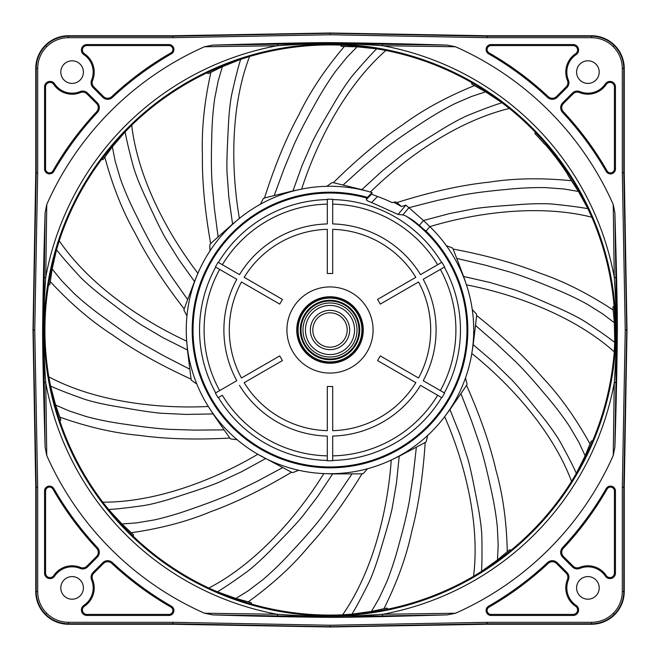 <?xml version="1.0" encoding="UTF-8"?>
<svg xmlns="http://www.w3.org/2000/svg" width="660" height="660" viewBox="0 0 660 660"><rect width="100%" height="100%" fill="white"/><g stroke="black" fill="none" stroke-linecap="round" stroke-linejoin="round"><path stroke-width="0.99" d="M327.294 455.87A125.903 125.903 0 0 1 222.346 395.274L218.105 397.724A130.795 130.795 0 0 1 215.399 393.046L236.791 380.696A106.103 106.103 0 0 1 236.791 279.304L215.399 266.953A130.795 130.795 180 0 1 218.105 262.276L239.489 274.626A106.103 106.103 0 0 1 327.302 223.93L327.302 199.229L332.706 199.229L332.698 204.13M437.654 395.274A125.903 125.903 0 0 1 332.698 455.87L332.698 460.771L327.294 460.771L327.302 455.87M332.706 199.229L332.698 223.93A106.103 106.103 0 0 1 420.511 274.626L441.895 262.276A130.795 130.795 180 0 1 444.601 266.953L423.209 279.304A106.103 106.103 0 0 1 423.209 380.696L444.601 393.046A130.795 130.795 0 0 1 441.895 397.724L420.511 385.374A106.103 106.103 0 0 1 332.698 436.07L332.698 460.771M367.447 197.373L366.325 199.518C366.094 200.186 367.859 201.193 371.629 202.521L377.495 196.482L371.514 194.188L372.091 192.588L367.447 197.373A137.816 137.816 0 0 0 192.184 330A137.816 137.816 0 0 0 330 467.816A137.816 137.816 0 0 0 426.03 231.148L429.833 226.627A143.707 143.707 0 0 1 257.812 454.261A143.707 143.707 0 0 1 372.091 192.588M367.315 198.214A136.966 136.966 -55.2 0 0 193.033 330A136.966 136.966 0 0 0 330 466.966A136.966 136.966 0 0 0 466.966 330A136.966 136.966 -55.2 0 0 405.95 216.018L402.88 214.896L398.054 214.45L371.629 202.521M222.346 395.274L219.136 397.122M327.294 460.771L327.302 436.07A106.103 106.103 0 0 1 239.489 385.374M440.641 396.998L439.246 396.198M440.377 390.604L443.479 392.395M443.429 267.638L441.911 268.504M332.706 204.13A125.903 125.903 0 0 1 437.654 264.726L440.863 262.878M215.696 267.127A130.457 130.457 -0 0 0 199.543 330L199.543 330A130.457 130.457 0 0 0 215.696 392.873L219.64 390.596A125.903 125.903 0 0 1 219.64 269.404M219.623 269.396L216.521 267.605M327.302 273.512L327.302 229.334A100.7 100.7 0 0 0 244.175 277.324L282.43 299.417L279.724 304.095L241.469 282.01A100.7 100.7 0 0 0 241.469 377.99L279.724 355.905L282.43 360.583L244.175 382.676A100.7 100.7 0 0 0 327.302 430.666L327.302 386.488L332.698 386.488L332.698 430.666A100.7 100.7 0 0 0 415.825 382.676L377.57 360.583L380.275 355.905L418.531 377.99A100.7 100.7 0 0 0 418.531 282.01L380.275 304.095L377.57 299.417L415.825 277.324A100.7 100.7 0 0 0 332.698 229.334L332.698 273.512L327.302 273.512M330 362.67A32.67 32.67 0 0 0 362.67 330A32.67 32.67 0 0 0 330 297.33A32.67 32.67 0 0 0 297.33 330A32.67 32.67 0 0 0 330 362.67M330 361.927A31.928 31.928 0 0 0 361.927 330A31.928 31.928 0 0 0 330 298.072A31.928 31.928 0 0 0 298.072 330A31.928 31.928 0 0 0 330 361.927M330 359.716A29.716 29.716 0 0 0 359.716 330A29.716 29.716 0 0 0 330 300.284A29.716 29.716 0 0 0 300.284 330A29.716 29.716 0 0 0 330 359.716M330 301.018A28.982 28.982 0 0 1 358.982 330A28.982 28.982 0 0 1 330 358.982A28.982 28.982 0 0 1 301.018 330A28.982 28.982 0 0 1 330 301.018M302.981 330A27.019 27.019 0 0 1 330 302.981A27.019 27.019 0 0 1 357.019 330A27.019 27.019 0 0 1 330 357.019A27.019 27.019 0 0 1 302.981 330M354.56 330A24.56 24.56 0 0 1 330 354.56A24.56 24.56 0 0 1 305.44 330A24.56 24.56 0 0 1 330 305.44A24.56 24.56 0 0 1 354.56 330M310.349 330A19.651 19.651 0 0 0 330 349.651A19.651 19.651 0 0 0 349.651 330A19.651 19.651 0 0 0 330 310.349A19.651 19.651 0 0 0 310.349 330M312.807 330A17.193 17.193 0 0 0 330 347.193A17.193 17.193 0 0 0 347.193 330A17.193 17.193 0 0 0 330 312.807A17.193 17.193 0 0 0 312.807 330M222.346 264.726A125.903 125.903 0 0 1 327.302 204.13L327.302 199.229M219.359 263.002L220.753 263.802M405.95 216.018L412.615 220.036L426.03 231.148M298.782 470.275L292.825 472.585A147.353 147.353 0 0 1 291.514 472.238L257.812 454.261C215.837 479.077 157.03 502.409 102.787 502.178L108.628 509.504L121.935 523.982L131.29 532.719C161.048 528.437 187.531 521.416 210.746 511.665C235.224 502.879 262.144 489.736 291.514 472.238M282.645 467.635L257.029 481.371L234.63 492.286C223.847 497.203 210.268 502.483 193.883 508.134C180.147 513.142 166.996 517.06 154.448 519.898L136.628 522.885L121.935 523.982M265.477 458.667L241.709 471.677L218.963 482.27C206.819 487.385 186.895 493.548 177.556 496.633C168.185 499.793 152.122 504.479 142.403 505.741C127.702 507.82 116.44 509.074 108.628 509.504M213.073 413.944L208.329 406.477C159.637 408.952 96.723 402.278 48.799 376.868L50.564 386.067L55.621 405.075L59.837 417.153C88.176 427.185 114.889 433.282 139.978 435.443C165.734 439.032 195.682 439.906 229.82 438.058L213.073 413.944L185.98 414.422L160.916 413.226C147.79 412.112 127.281 408.309 117.579 406.7C107.819 405.141 91.41 401.833 82.219 398.434C68.236 393.434 57.684 389.317 50.564 386.067M229.82 438.058A147.353 147.353 0 0 0 230.818 438.974L237.163 439.7M224.103 429.866L195.022 430.122L170.123 429.371C158.301 428.719 143.822 427.086 126.704 424.471C112.216 422.524 98.752 419.892 86.328 416.567L69.151 410.933L55.621 405.075M352.027 473.88L335.734 497.945L320.974 518.017C313.706 527.381 304.136 538.37 292.256 550.985C282.422 561.808 272.605 571.387 262.812 579.727L248.416 590.659L235.917 598.455L248.259 601.846C272.613 584.224 292.809 565.702 308.83 546.282C326.42 527.125 344.149 502.978 362.018 473.831L332.656 473.921L317.666 496.477L302.445 516.433C294.063 526.597 279.296 541.324 272.456 548.394C265.625 555.538 253.58 567.163 245.561 572.797C233.508 581.468 224.12 587.804 217.404 591.814L208.832 588.052A285.079 285.079 0 0 1 59.862 421.072L60.827 420.139A283.866 283.866 0 0 1 59.837 417.153M187.448 349.99L186.722 341.179C142.461 320.735 89.851 285.59 59.227 240.817L56.521 249.785L52.156 268.966L50.284 281.622C70.711 303.674 91.534 321.486 112.744 335.057C133.881 350.204 159.992 364.897 191.078 379.129L187.448 349.99L163.243 337.821L141.603 325.116C130.499 318.029 114.106 305.135 106.26 299.195C98.348 293.279 85.363 282.727 78.796 275.443C68.739 264.52 61.306 255.964 56.521 249.785M191.078 379.129A147.353 147.353 0 0 0 191.532 380.399L196.82 383.988M189.824 369.212L163.96 355.93L142.263 343.695C132.091 337.623 120.029 329.447 106.079 319.168C94.157 310.712 83.465 302.123 74.002 293.403L61.413 280.434L52.156 268.966M59.862 421.072A285.079 285.079 0 0 1 48.477 285.103L49.764 284.724A283.866 283.866 0 0 1 50.284 281.622M194.494 281.449L197.942 273.314C168.242 234.638 137.998 179.075 131.686 125.202L125.119 131.876L112.349 146.842L104.808 157.171C112.645 186.194 122.801 211.645 135.283 233.516C146.957 256.748 163.251 281.894 184.156 308.938L194.494 281.449L178.712 259.438L165.454 238.128C158.92 226.685 150.389 207.652 146.206 198.751C141.941 189.832 135.35 174.454 132.924 164.959C129.088 150.604 126.489 139.582 125.119 131.876M184.156 308.938A147.353 147.353 0 0 0 183.975 310.283L186.986 315.917M187.654 299.582L170.94 275.806L157.402 254.884C151.222 244.777 144.342 231.932 136.76 216.348C130.127 203.313 124.657 190.74 120.326 178.621L115.211 161.287L112.349 146.842M48.477 285.103A285.079 285.079 0 0 1 101.59 159.415L102.91 159.679A283.866 283.866 0 0 1 104.808 157.171M232.576 224.037L239.415 218.435C231.091 170.395 230.125 107.135 249.579 56.496L240.661 59.359L222.395 66.668L210.919 72.319C204.369 101.656 201.539 128.914 202.422 154.077C201.96 180.073 204.707 209.905 210.655 243.573L232.576 224.037L228.83 197.208L226.999 172.177C226.528 159.011 227.824 138.196 228.253 128.37C228.624 118.495 229.936 101.813 232.196 92.276C235.471 77.789 238.293 66.817 240.661 59.359M210.655 243.573A147.353 147.353 0 0 0 209.863 244.678L209.913 251.064M218.097 236.915L214.343 208.098L212.083 183.282C211.307 171.46 211.183 156.882 211.712 139.565C211.901 124.938 212.891 111.26 214.698 98.522L218.221 80.792L222.395 66.668M101.59 159.415A285.079 285.079 0 0 1 207.025 72.806L208.073 73.648A283.866 283.866 0 0 1 210.919 72.319M292.974 190.897L301.637 189.115C316.594 142.708 345.139 86.254 385.894 50.449L376.67 48.84L357.093 46.827L344.314 46.497C324.877 69.432 309.705 92.243 298.79 114.939C286.3 137.75 274.865 165.437 264.487 198.008L292.974 190.897L302.132 165.404L312.139 142.387C317.839 130.515 328.663 112.687 333.613 104.181C338.53 95.609 347.44 81.444 353.875 74.052C363.512 62.749 371.101 54.343 376.67 48.84M264.487 198.008A147.353 147.353 0 0 0 263.274 198.619L260.345 204.295M274.18 195.575L284.245 168.292L293.774 145.274C298.584 134.45 305.242 121.498 313.756 106.417C320.719 93.555 327.954 81.914 335.462 71.47L346.822 57.403L357.093 46.827M207.025 72.806A285.079 285.079 0 0 1 340.634 45.119L341.171 46.348A283.866 283.866 0 0 1 344.314 46.497M361.861 189.626L370.351 192.068C405.166 157.93 456.679 121.201 509.404 108.446L501.98 102.737L485.595 91.855L474.424 85.618C446.556 96.896 422.515 110.047 402.311 125.07C380.655 139.458 357.662 158.664 333.333 182.68L361.861 189.626L381.818 171.311L401.371 155.578C411.939 147.708 429.808 136.958 438.141 131.728C446.482 126.423 460.952 118.024 470.085 114.469C483.871 108.933 494.497 105.022 501.98 102.737M326.741 186.326L331.963 182.663A147.353 147.353 0 0 1 333.333 182.688M343.043 185.031L364.625 165.561L383.765 149.606C393.055 142.255 404.976 133.873 419.529 124.468C431.673 116.317 443.495 109.362 455.004 103.612L471.595 96.442L485.595 91.855M474.424 85.618A283.866 283.866 0 0 0 471.71 84.034L471.809 82.69A285.079 285.079 0 0 0 340.634 45.119M332.656 473.921L323.829 473.575C298.196 515.056 256.971 563.046 208.832 588.052A285.079 285.079 0 0 0 251.493 604.057L251.27 602.737A283.866 283.866 0 0 1 248.259 601.846M362.018 473.831A147.353 147.353 0 0 0 363.346 473.534L367.546 468.715M217.404 591.814L235.917 598.455M251.493 604.057A285.079 285.079 0 0 0 342.631 614.798C373.634 570.289 387.841 508.637 391.256 460.004L399.234 456.2L396.445 483.145L392.238 507.886C389.548 520.781 383.303 540.68 380.539 550.118C377.817 559.622 372.545 575.504 368.065 584.224C361.424 597.506 356.062 607.481 351.97 614.155L371.456 611.424L383.955 608.693C397.328 581.773 406.601 555.984 411.766 531.341C418.44 506.212 422.911 476.586 425.197 442.472L416.369 447.158L413.127 476.066L409.382 500.692C407.302 512.35 403.936 526.515 399.275 543.205C395.596 557.345 391.363 570.389 386.57 582.326L378.906 598.702L371.456 611.424M383.955 608.693A283.866 283.866 0 0 0 387.032 608.083L387.849 609.147A285.079 285.079 0 0 1 342.631 614.798L351.97 614.155M416.369 447.158L399.234 456.2M387.849 609.147A285.079 285.079 0 0 0 473.542 576.312C480.307 522.489 464.236 461.299 444.659 416.641L449.955 409.563L460.004 434.717L467.775 458.584C471.388 471.257 475.109 491.774 477.048 501.418C479.044 511.104 481.767 527.612 481.849 537.413C482.138 552.263 482.023 563.59 481.511 571.395L497.491 559.928L507.284 551.702C506.624 521.639 502.854 494.505 495.973 470.283C490.198 444.931 480.389 416.617 466.562 385.349L460.928 393.599L471.471 420.684L479.606 444.238C483.186 455.532 486.791 469.648 490.43 486.593C493.746 500.841 496.048 514.363 497.351 527.159L498.176 545.218L497.491 559.928M425.197 442.472A147.353 147.353 0 0 0 426.228 441.598L427.713 435.385M507.284 551.702A283.866 283.866 0 0 0 509.734 549.722L510.947 550.291A285.079 285.079 0 0 1 473.542 576.312L481.511 571.395M460.928 393.599L449.955 409.563M510.947 550.291A285.079 285.079 0 0 0 571.56 481.387C552.544 430.592 509.875 383.881 471.784 353.438L473.187 344.71L493.779 362.307L511.756 379.83C520.839 389.367 533.668 405.809 539.863 413.449C546.134 421.088 556.215 434.445 560.843 443.083C568.004 456.101 573.169 466.183 576.337 473.335L585.156 455.755L590.007 443.916C575.454 417.607 559.498 395.332 542.149 377.083C525.253 357.316 503.423 336.806 476.644 315.546L475.489 325.471L497.409 344.553L515.559 361.622C523.974 369.963 533.734 380.787 544.822 394.102C554.384 405.174 562.708 416.072 569.803 426.805L578.927 442.406L585.156 455.755M466.562 385.349A147.353 147.353 0 0 0 467.065 384.095L465.49 377.899M613.165 310.035C588.052 293.51 563.574 281.193 539.731 273.1C515.584 263.447 486.717 255.436 453.131 249.059L456.72 258.382L485.009 265.089L509.008 271.772C520.336 275.236 533.998 280.294 550.003 286.927C563.599 292.281 576.04 298.064 587.309 304.26L602.638 313.846L614.369 322.765L613.165 310.035A283.866 283.866 0 0 0 612.926 306.9L614.089 306.224A285.079 285.079 0 0 1 571.56 481.387L576.337 473.335M475.489 325.471L473.187 344.71M476.644 315.546A147.353 147.353 0 0 0 476.504 314.201L472.23 309.449M614.732 342.441L614.245 351.788C573.796 315.645 514.305 294.113 466.438 284.856L463.625 276.482L490.034 282.497L514.09 289.658C526.564 293.882 545.572 302.478 554.606 306.364C563.714 310.216 578.845 317.353 586.955 322.855C599.346 331.048 608.602 337.582 614.732 342.441L614.369 322.765M456.72 258.382L463.625 276.482M592.597 440.971L591.253 441.029A283.866 283.866 0 0 1 590.007 443.916M614.089 306.224A285.079 285.079 0 0 0 591.814 217.198C539.203 203.989 476.52 212.57 429.833 226.627L423.439 220.514L449.633 213.568L474.26 208.725C487.311 206.662 508.076 205.45 517.902 204.691C527.736 203.866 544.459 203.156 554.194 204.254C568.969 205.763 580.206 207.24 587.895 208.692L578.44 191.441L571.453 180.733C541.538 177.763 514.14 178.241 489.266 182.152C461.934 184.957 431.145 191.771 396.891 202.579L401.478 206.539L405.867 205.136L408.919 207.694L437.077 200.492L461.439 195.253C473.088 193.058 487.534 191.185 504.793 189.618C519.329 188.042 533.033 187.382 545.894 187.63L563.912 188.991L578.44 191.441M453.131 249.059A147.353 147.353 0 0 0 452.38 247.929L446.391 245.701M571.453 180.733A283.866 283.866 0 0 0 567.988 175.263L567.748 174.339A284.179 284.179 0 0 0 545.498 144.755L544.285 143.822A283.866 283.866 0 0 0 534.872 133.51L535.384 132.297A285.079 285.079 0 0 1 591.814 217.198L587.895 208.692M419.463 225.274L423.439 220.514L408.919 207.694L402.88 214.896M377.495 196.482A141.71 141.71 0 0 1 392.221 202.678A536.729 536.729 -19.9 0 1 393.492 202.249A142.659 142.659 0 0 1 401.478 206.539M396.891 202.579A143.913 143.913 0 0 0 396.874 202.579A143.913 143.913 0 0 0 395.678 201.952L393.492 202.249M398.054 214.45L405.867 205.136M535.384 132.297A285.079 285.079 0 0 0 471.809 82.69M624.244 131.183L624.244 155.125M133.122 536.184L133.543 534.905A283.866 283.866 0 0 1 131.29 532.719M613.239 455.499L614.889 447.233L615.953 382.074L614.245 382.948C615.664 363.214 616.349 346.236 616.291 331.988L616.3 329.942C616.465 317.048 615.788 299.417 614.245 277.051L613.239 204.501A309.796 309.796 45 0 0 455.499 46.761L382.948 45.755C361.746 44.253 344.091 43.576 330 43.708C317.039 43.535 299.392 44.212 277.051 45.755L204.493 46.761A309.796 309.796 -45 0 0 46.761 204.501L45.755 277.051C44.245 298.634 43.568 316.272 43.7 329.967L43.708 331.988C43.601 344.916 44.286 361.903 45.755 382.948L46.761 455.499A309.796 309.796 -135 0 0 204.501 613.239L277.051 614.245C298.221 615.739 315.868 616.423 330 616.291C342.969 616.465 360.616 615.788 382.948 614.245L455.499 613.239A309.796 309.796 135 0 0 613.239 455.499L614.245 382.948A289.138 289.138 135 0 1 382.948 614.245L382.074 615.953L447.233 614.889L455.499 613.239M615.953 382.074L616.357 304.342L614.889 212.767L613.239 204.501M455.499 46.761L447.233 45.111L330 43.511L212.767 45.111L204.493 46.761M46.761 204.501L45.111 212.767L43.511 330L45.111 447.233L46.761 455.499M204.501 613.239L212.767 614.889L303.847 616.357L382.074 615.953M172.804 624.244L330 627L487.195 624.244L591.541 624.244A32.703 32.703 -22.5 0 0 614.666 614.666A32.703 32.703 -67.5 0 0 624.244 591.541L624.244 487.195L627 330L624.244 172.804L624.244 68.459A32.703 32.703 -112.5 0 0 614.666 45.334A32.703 32.703 -157.5 0 0 591.541 35.755L487.195 35.755L330 33L172.804 35.755L68.459 35.755A32.703 32.703 157.5 0 0 45.334 45.334A32.703 32.703 112.5 0 0 35.755 68.459L35.755 172.804L33 330L35.755 487.195L35.755 591.541A32.703 32.703 67.5 0 0 45.334 614.666A32.703 32.703 22.5 0 0 68.459 624.244L172.804 624.244L172.804 623.783L68.459 623.783C59.606 623.65 52.008 620.507 45.656 614.344C39.493 607.992 36.349 600.394 36.217 591.541L36.217 487.195L33.281 330L36.217 172.804L36.217 68.459C36.349 59.606 39.493 52.008 45.656 45.656C52.008 39.493 59.606 36.349 68.459 36.217L172.804 36.217L330 33.281L487.195 36.217L591.541 36.217C600.394 36.349 607.992 39.493 614.344 45.656C620.507 52.008 623.65 59.606 623.783 68.459L623.783 172.804L626.719 330L623.783 487.195L623.783 591.541C623.65 600.394 620.507 607.992 614.344 614.344C607.992 620.507 600.394 623.65 591.541 623.783L487.195 623.783L330 626.719L172.804 623.783L172.804 622.314L330 625.243L487.195 622.314L487.195 624.244M614.889 447.233C616.176 406.395 617.001 367.315 617.372 330C617.463 313.682 616.638 274.609 614.889 212.767M447.233 45.111C406.395 43.824 367.315 42.999 330 42.628C313.682 42.537 274.609 43.362 212.767 45.111M45.111 212.767C43.824 253.605 42.999 292.685 42.628 330C42.537 346.318 43.362 385.39 45.111 447.233M212.767 614.889C253.605 616.176 292.685 617.001 330 617.372C346.318 617.463 385.39 616.638 447.233 614.889M60.803 587.895A11.294 11.294 0 0 0 82.541 592.218A11.294 11.294 0 0 0 67.782 577.459A11.294 11.294 0 0 0 60.803 587.895M60.803 72.105A11.294 11.294 0 0 0 80.091 80.091A11.294 11.294 0 0 0 72.105 60.803A11.294 11.294 0 0 0 60.803 72.105M599.197 72.105A11.294 11.294 0 0 0 577.459 67.782A11.294 11.294 0 0 0 592.218 82.541A11.294 11.294 0 0 0 599.197 72.105M599.197 587.895A11.294 11.294 0 0 0 579.909 579.909A11.294 11.294 0 0 0 587.895 599.197A11.294 11.294 0 0 0 599.197 587.895M35.755 68.459L37.686 68.459C37.818 60.01 40.821 52.759 46.703 46.703C52.759 40.821 60.01 37.818 68.459 37.686L172.804 37.686L330 34.757L487.195 37.686L487.195 35.755M591.541 35.755L591.541 37.686C599.989 37.818 607.241 40.821 613.297 46.703C619.179 52.759 622.182 60.019 622.314 68.459L624.244 68.459M624.244 172.804L622.314 172.804L625.243 330L622.314 487.195L624.244 487.195M624.244 591.541L622.314 591.541C622.182 599.989 619.179 607.241 613.297 613.297C607.241 619.179 599.981 622.182 591.541 622.314L591.541 624.244M68.459 624.244L68.459 622.314C60.01 622.182 52.759 619.179 46.703 613.297C40.821 607.241 37.818 599.981 37.686 591.541L37.686 487.195L34.757 330L37.686 172.804L35.755 172.804M568.4 579.901A6.922 6.922 0 0 0 566.882 572.377L557.221 562.716A6.922 6.922 0 0 0 547.594 562.551A318.483 318.483 0 0 1 488.582 606.193A4.958 4.958 0 0 0 491.048 615.45L573.128 615.45A5.486 5.486 0 0 0 576.18 605.41A21.079 21.079 0 0 1 568.4 579.901L567.443 579.505A22.102 22.102 0 0 0 575.602 606.268A4.455 4.455 0 0 1 573.128 614.419L491.048 614.419A3.927 3.927 0 0 1 489.093 607.084A319.506 319.506 0 0 0 548.303 563.31A5.899 5.899 0 0 1 556.495 563.442L566.156 573.103A5.899 5.899 0 0 1 567.443 579.505M562.551 547.594A6.922 6.922 0 0 0 562.716 557.221L572.377 566.882A6.922 6.922 0 0 0 579.901 568.4A21.079 21.079 0 0 1 605.41 576.18A5.486 5.486 0 0 0 615.45 573.128L615.45 491.048A4.958 4.958 0 0 0 606.193 488.582A318.483 318.483 0 0 1 562.551 547.594L563.31 548.303A319.506 319.506 0 0 0 607.084 489.093A3.927 3.927 0 0 1 614.419 491.048L614.419 573.128A4.455 4.455 0 0 1 606.268 575.602A22.102 22.102 0 0 0 579.505 567.443A5.899 5.899 0 0 1 573.103 566.156L563.442 556.495A5.899 5.899 0 0 1 563.31 548.303M579.901 91.6A6.922 6.922 0 0 0 572.377 93.118L562.716 102.778A6.922 6.922 0 0 0 562.551 112.406A318.483 318.483 0 0 1 606.193 171.418A4.958 4.958 0 0 0 615.45 168.952L615.45 86.872A5.486 5.486 0 0 0 605.41 83.82A21.079 21.079 0 0 1 579.901 91.6L579.505 92.557A22.102 22.102 0 0 0 606.268 84.397A4.455 4.455 0 0 1 614.419 86.872L614.419 168.952A3.927 3.927 0 0 1 607.084 170.907A319.506 319.506 0 0 0 563.31 111.697A5.899 5.899 0 0 1 563.442 103.504L573.103 93.844A5.899 5.899 0 0 1 579.505 92.557M547.594 97.449A6.922 6.922 0 0 0 557.221 97.284L566.882 87.623A6.922 6.922 0 0 0 568.4 80.099A21.079 21.079 0 0 1 576.18 54.59A5.486 5.486 0 0 0 573.128 44.55L491.048 44.55A4.958 4.958 0 0 0 488.582 53.806A318.483 318.483 0 0 1 547.594 97.449L548.303 96.69A319.506 319.506 0 0 0 489.093 52.915A3.927 3.927 0 0 1 491.048 45.581L573.128 45.581A4.455 4.455 0 0 1 575.602 53.732A22.102 22.102 0 0 0 567.443 80.495A5.899 5.899 0 0 1 566.156 86.897L556.495 96.558A5.899 5.899 0 0 1 548.303 96.69M91.6 80.099A6.922 6.922 0 0 0 93.118 87.623L102.778 97.284A6.922 6.922 0 0 0 112.406 97.449A318.483 318.483 0 0 1 171.418 53.806A4.958 4.958 0 0 0 168.952 44.55L86.872 44.55A5.486 5.486 0 0 0 83.82 54.59A21.079 21.079 0 0 1 91.6 80.099L92.557 80.495A22.102 22.102 0 0 0 84.397 53.732A4.455 4.455 0 0 1 86.872 45.581L168.952 45.581A3.927 3.927 0 0 1 170.907 52.915A319.506 319.506 0 0 0 111.697 96.69A5.899 5.899 0 0 1 103.504 96.558L93.844 86.897A5.899 5.899 0 0 1 92.557 80.495M97.449 112.406A6.922 6.922 0 0 0 97.284 102.778L87.623 93.118A6.922 6.922 0 0 0 80.099 91.6A21.079 21.079 0 0 1 54.59 83.82A5.486 5.486 0 0 0 44.55 86.872L44.55 168.952A4.958 4.958 0 0 0 53.806 171.418A318.483 318.483 0 0 1 97.449 112.406L96.69 111.697A319.506 319.506 0 0 0 52.915 170.907A3.927 3.927 0 0 1 45.581 168.952L45.581 86.872A4.455 4.455 0 0 1 53.732 84.397A22.102 22.102 0 0 0 80.495 92.557A5.899 5.899 0 0 1 86.897 93.844L96.558 103.504A5.899 5.899 0 0 1 96.69 111.697M80.099 568.4A6.922 6.922 0 0 0 87.623 566.882L97.284 557.221A6.922 6.922 0 0 0 97.449 547.594A318.483 318.483 0 0 1 53.806 488.582A4.958 4.958 0 0 0 44.55 491.048L44.55 573.128A5.486 5.486 0 0 0 54.59 576.18A21.079 21.079 0 0 1 80.099 568.4L80.495 567.443A22.102 22.102 0 0 0 53.732 575.602A4.455 4.455 0 0 1 45.581 573.128L45.581 491.048A3.927 3.927 0 0 1 52.915 489.093A319.506 319.506 0 0 0 96.69 548.303A5.899 5.899 0 0 1 96.558 556.495L86.897 566.156A5.899 5.899 0 0 1 80.495 567.443M112.406 562.551A6.922 6.922 0 0 0 102.778 562.716L93.118 572.377A6.922 6.922 0 0 0 91.6 579.901A21.079 21.079 0 0 1 83.82 605.41A5.486 5.486 0 0 0 86.872 615.45L168.952 615.45A4.958 4.958 0 0 0 171.418 606.193A318.483 318.483 0 0 1 112.406 562.551L111.697 563.31A319.506 319.506 0 0 0 170.907 607.084A3.927 3.927 0 0 1 168.952 614.419L86.872 614.419A4.455 4.455 0 0 1 84.397 606.268A22.102 22.102 0 0 0 92.557 579.505A5.899 5.899 0 0 1 93.844 573.103L103.504 563.442A5.899 5.899 0 0 1 111.697 563.31M218.402 397.551A130.457 130.457 0 0 0 327.294 460.424M332.706 460.424A130.457 130.457 0 0 0 441.598 397.551M444.304 392.873A130.457 130.457 0 0 0 444.304 267.127M412.615 220.036A137.544 137.544 124.8 0 1 330 467.544A137.544 137.544 124.8 0 1 192.456 330A137.544 137.544 124.8 0 1 367.521 197.678M441.598 262.449A130.457 130.457 -0 0 0 332.706 199.576M440.36 269.404A125.903 125.903 0 0 1 440.36 390.596M330 373.073A43.073 43.073 0 0 0 373.073 330A43.073 43.073 0 0 0 330 286.927A43.073 43.073 0 0 0 286.927 330A43.073 43.073 0 0 0 330 373.073M330 363.256A33.256 33.256 0 0 0 363.256 330A33.256 33.256 0 0 0 330 296.744A33.256 33.256 0 0 0 296.744 330A33.256 33.256 0 0 0 330 363.256M327.294 199.576A130.457 130.457 -0 0 0 218.402 262.449M615.895 331.988A285.904 285.904 0 0 0 329.992 44.096A285.904 285.904 0 0 0 44.105 331.988A285.904 285.904 0 0 0 330.008 615.904A285.904 285.904 0 0 0 615.895 331.988M366.325 199.518L371.514 194.188M617.372 330L616.3 329.942M615.953 277.926L614.245 277.051A289.138 289.138 45 0 0 382.948 45.755L382.074 44.047M330 42.628L330 43.708M277.926 44.047L277.051 45.755A289.138 289.138 -45 0 0 45.755 277.051L44.047 277.926M42.628 330L43.7 329.967M44.047 382.074L45.755 382.948A289.138 289.138 -135 0 0 277.051 614.245L277.926 615.953M330 617.372L330 616.291M613.297 46.703L614.666 45.334M613.297 613.297L614.666 614.666M46.703 613.297L45.334 614.666M46.703 46.703L45.334 45.334M172.804 37.686L172.804 35.755M35.755 591.541L37.686 591.541M37.686 487.195L35.755 487.195M68.459 35.755L68.459 37.686M330 33.281L330 34.757M591.541 37.686L487.195 37.686M622.314 172.804L622.314 68.459M626.719 330L625.243 330M622.314 591.541L622.314 487.195M487.195 622.314L591.541 622.314M330 626.719L330 625.243M68.459 622.314L172.804 622.314M33.281 330L34.757 330M37.686 68.459L37.686 172.804M93.118 572.377L93.844 573.103M103.504 563.442L102.778 562.716M92.557 579.505L91.6 579.901M84.397 606.268L83.82 605.41M86.872 614.419L86.872 615.45M168.952 615.45L168.952 614.419M170.907 607.084L171.418 606.193M97.284 557.221L96.558 556.495M86.897 566.156L87.623 566.882M96.69 548.303L97.449 547.594M52.915 489.093L53.806 488.582M45.581 491.048L44.55 491.048M44.55 573.128L45.581 573.128M53.732 575.602L54.59 576.18M87.623 93.118L86.897 93.844M96.558 103.504L97.284 102.778M80.495 92.557L80.099 91.6M53.732 84.397L54.59 83.82M45.581 86.872L44.55 86.872M44.55 168.952L45.581 168.952M52.915 170.907L53.806 171.418M102.778 97.284L103.504 96.558M93.844 86.897L93.118 87.623M111.697 96.69L112.406 97.449M170.907 52.915L171.418 53.806M168.952 45.581L168.952 44.55M86.872 44.55L86.872 45.581M84.397 53.732L83.82 54.59M566.882 87.623L566.156 86.897M556.495 96.558L557.221 97.284M567.443 80.495L568.4 80.099M575.602 53.732L576.18 54.59M573.128 45.581L573.128 44.55M491.048 44.55L491.048 45.581M489.093 52.915L488.582 53.806M562.716 102.778L563.442 103.504M573.103 93.844L572.377 93.118M563.31 111.697L562.551 112.406M607.084 170.907L606.193 171.418M614.419 168.952L615.45 168.952M615.45 86.872L614.419 86.872M606.268 84.397L605.41 83.82M572.377 566.882L573.103 566.156M563.442 556.495L562.716 557.221M579.505 567.443L579.901 568.4M606.268 575.602L605.41 576.18M614.419 573.128L615.45 573.128M615.45 491.048L614.419 491.048M607.084 489.093L606.193 488.582M557.221 562.716L556.495 563.442M566.156 573.103L566.882 572.377M548.303 563.31L547.594 562.551M489.093 607.084L488.582 606.193M491.048 614.419L491.048 615.45M573.128 615.45L573.128 614.419M575.602 606.268L576.18 605.41"/></g></svg>
